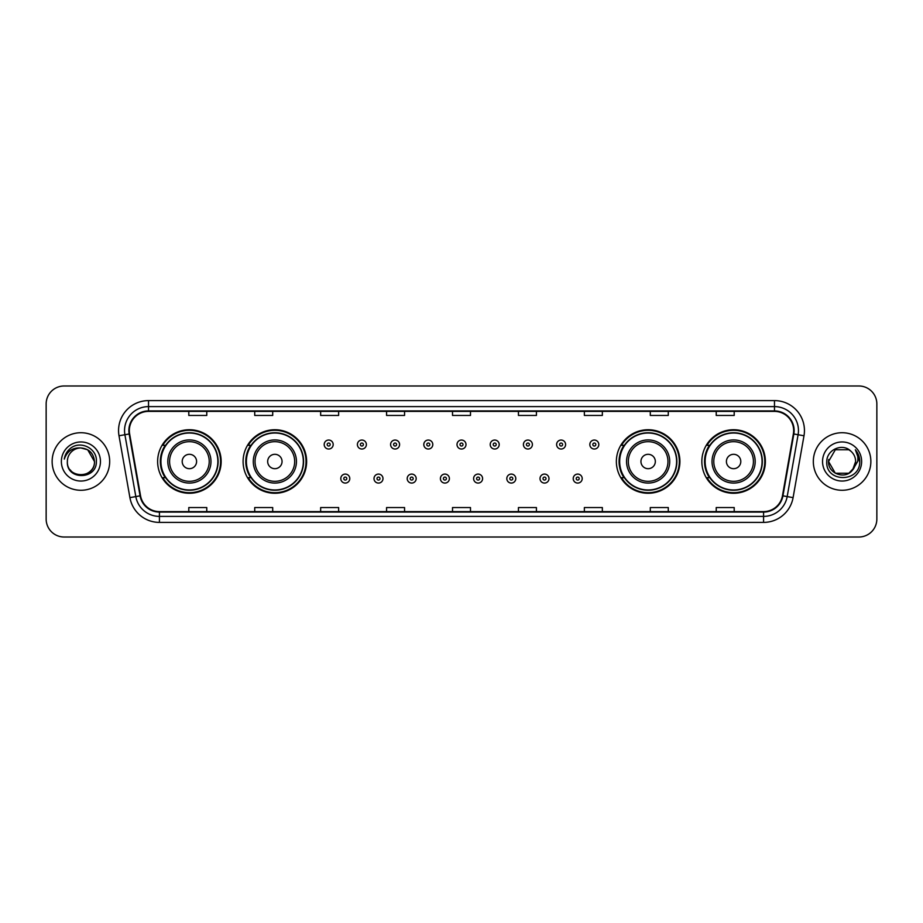 <?xml version="1.0" encoding="UTF-8"?>
<svg xmlns="http://www.w3.org/2000/svg" width="923" height="923" viewBox="0 0 923 923"><rect width="100%" height="100%" fill="white"/><g stroke="black" fill="none" stroke-linecap="round" stroke-linejoin="round"><path stroke-width="1.38" d="M701.838 461.5A31.763 31.763 0 0 0 733.6 493.263A31.763 31.763 0 0 0 765.375 461.5A31.763 31.763 0 0 0 733.6 429.737A31.763 31.763 0 0 0 701.838 461.5M616.368 461.5A31.763 31.763 0 0 0 648.142 493.263A31.763 31.763 0 0 0 679.905 461.5A31.763 31.763 0 0 0 648.142 429.737A31.763 31.763 0 0 0 616.368 461.5M243.095 461.5A31.763 31.763 0 0 0 274.858 493.263A31.763 31.763 0 0 0 306.632 461.5A31.763 31.763 0 0 0 274.858 429.737A31.763 31.763 0 0 0 243.095 461.5M157.625 461.5A31.763 31.763 0 0 0 189.4 493.263A31.763 31.763 0 0 0 221.162 461.5A31.763 31.763 0 0 0 189.4 429.737A31.763 31.763 0 0 0 157.625 461.5M165.252 477.687A29.063 29.063 0 0 1 165.252 445.313M250.71 477.687A29.063 29.063 0 0 1 250.71 445.313M623.994 477.687A29.063 29.063 0 0 1 623.994 445.313M709.452 477.687A29.063 29.063 0 0 1 709.452 445.313M46.15 403.962L46.15 519.038A17.975 17.975 0 0 0 64.125 537.013L858.875 537.013A17.975 17.975 0 0 0 876.85 519.038L876.85 403.962A17.975 17.975 0 0 0 858.875 385.987L64.125 385.987A17.975 17.975 0 0 0 46.15 403.962L46.15 519.038M52.138 461.5A28.775 28.775 0 0 0 80.912 490.275A28.775 28.775 0 0 0 109.675 461.5A28.775 28.775 0 0 0 80.912 432.725A28.775 28.775 0 0 0 52.138 461.5A28.775 28.775 0 0 0 80.912 490.275A28.775 28.775 0 0 0 109.675 461.5A28.775 28.775 0 0 0 80.912 432.725A28.775 28.775 0 0 0 52.138 461.5M813.325 461.5A28.775 28.775 0 0 0 842.088 490.275A28.775 28.775 0 0 0 870.862 461.5A28.775 28.775 0 0 0 842.088 432.725A28.775 28.775 0 0 0 813.325 461.5A28.775 28.775 0 0 0 842.088 490.275A28.775 28.775 0 0 0 870.862 461.5A28.775 28.775 0 0 0 842.088 432.725A28.775 28.775 0 0 0 813.325 461.5M129.335 430.568A19.175 19.175 0 0 1 148.522 411.393L774.478 411.393A19.175 19.175 0 0 1 793.365 433.902L782.462 495.755A19.175 19.175 0 0 1 763.575 511.607L159.425 511.607A19.175 19.175 0 0 1 140.538 495.755L129.635 433.902A19.175 19.175 0 0 1 129.335 430.568M128.862 430.568A19.66 19.66 0 0 0 129.162 433.983L140.065 495.836A19.66 19.66 0 0 0 159.425 512.08L763.575 512.08A19.66 19.66 0 0 0 782.935 495.836L793.838 433.983A19.66 19.66 0 0 0 774.478 410.92L148.522 410.92A19.66 19.66 0 0 0 128.862 430.568M119.009 435.783A29.963 29.963 0 0 1 148.522 400.605L774.478 400.605A29.963 29.963 0 0 1 803.991 435.783L793.088 497.635A29.963 29.963 0 0 1 763.575 522.395L159.425 522.395A29.963 29.963 0 0 1 129.912 497.635L119.009 435.783L124.905 434.733A23.975 23.975 0 0 1 148.522 406.605L774.478 406.605A23.975 23.975 0 0 1 798.095 434.733L787.181 496.586A23.975 23.975 0 0 1 763.575 516.395L159.425 516.395A23.975 23.975 0 0 1 135.819 496.586L124.905 434.733A23.975 23.975 0 0 1 124.547 430.568M858.875 385.987L64.125 385.987M64.125 537.013L858.875 537.013M876.85 519.038L876.85 403.962M782.935 495.836L787.181 496.586L798.095 434.733L803.991 435.783M452.512 411.393L452.512 415.454L470.488 415.454L470.488 411.393M386.575 411.393L386.575 415.454L404.562 415.454L404.562 411.393M320.65 411.393L320.65 415.454L338.637 415.454L338.637 411.393M254.725 411.393L254.725 415.454L272.7 415.454L272.7 411.393M188.8 411.393L188.8 415.454L206.775 415.454L206.775 411.393M518.438 411.393L518.438 415.454L536.425 415.454L536.425 411.393M584.363 411.393L584.363 415.454L602.35 415.454L602.35 411.393M650.3 411.393L650.3 415.454L668.275 415.454L668.275 411.393M716.225 411.393L716.225 415.454L734.2 415.454L734.2 411.393M470.488 511.607L470.488 507.546L452.512 507.546L452.512 511.607M404.562 511.607L404.562 507.546L386.575 507.546L386.575 511.607M338.637 511.607L338.637 507.546L320.65 507.546L320.65 511.607M272.7 511.607L272.7 507.546L254.725 507.546L254.725 511.607M206.775 511.607L206.775 507.546L188.8 507.546L188.8 511.607M536.425 511.607L536.425 507.546L518.438 507.546L518.438 511.607M602.35 511.607L602.35 507.546L584.363 507.546L584.363 511.607M668.275 511.607L668.275 507.546L650.3 507.546L650.3 511.607M734.2 511.607L734.2 507.546L716.225 507.546L716.225 511.607M67.367 461.5A13.545 13.545 0 0 1 80.912 447.955C89.139 448.751 93.661 453.274 94.458 461.5L87.685 449.766L80.912 447.955L87.685 449.766L94.458 461.5L87.685 449.766L80.912 447.955L87.685 449.766L94.458 461.5L87.685 449.766L80.912 447.955L87.685 449.766L94.458 461.5C95.288 478.979 66.537 478.979 67.367 461.5C66.098 480.433 96.973 479.995 96.361 461.5C97.411 448.543 80.578 440.144 70.61 448.232C67.091 451.059 64.979 454.681 64.287 459.123C67.079 451.174 72.617 447.459 80.912 447.955L87.685 449.766L94.458 461.5C95.288 478.979 66.537 478.979 67.367 461.5C66.537 478.979 95.288 478.979 94.458 461.5C95.173 473.857 77.382 479.983 70.321 469.957M61.368 461.5A19.545 19.545 0 0 0 80.912 481.045A19.545 19.545 0 0 0 100.457 461.5A19.545 19.545 0 0 0 80.912 441.955A19.545 19.545 0 0 0 61.368 461.5M196.587 461.5A7.188 7.188 0 0 0 189.4 454.312A7.188 7.188 0 0 0 182.2 461.5A7.188 7.188 0 0 0 189.4 468.688A7.188 7.188 0 0 0 196.587 461.5M210.975 461.5A21.575 21.575 0 0 0 189.4 439.925A21.575 21.575 0 0 0 167.813 461.5A21.575 21.575 0 0 0 189.4 483.075A21.575 21.575 0 0 0 210.975 461.5A21.575 21.575 0 0 1 189.4 483.075A21.575 21.575 0 0 1 167.813 461.5M217.863 461.5A28.475 28.475 0 0 0 189.4 433.025A28.475 28.475 0 0 0 160.925 461.5A28.475 28.475 0 0 0 189.4 489.975A28.475 28.475 0 0 0 217.863 461.5M220.562 461.5A31.163 31.163 0 0 1 162.76 477.687L165.644 477.687A28.74 28.74 0 0 0 218.128 461.569A28.74 28.74 0 0 0 165.644 445.313L162.76 445.313A31.163 31.163 0 0 1 220.562 461.5M282.057 461.5A7.188 7.188 0 0 0 274.858 454.312A7.188 7.188 0 0 0 267.67 461.5A7.188 7.188 0 0 0 274.858 468.688A7.188 7.188 0 0 0 282.057 461.5M296.445 461.5A21.575 21.575 0 0 0 274.858 439.925A21.575 21.575 0 0 0 253.283 461.5A21.575 21.575 0 0 0 274.858 483.075A21.575 21.575 0 0 0 296.445 461.5A21.575 21.575 0 0 1 274.858 483.075A21.575 21.575 0 0 1 253.283 461.5M303.332 461.5A28.475 28.475 0 0 0 274.858 433.025A28.475 28.475 0 0 0 246.395 461.5A28.475 28.475 0 0 0 274.858 489.975A28.475 28.475 0 0 0 303.332 461.5M306.032 461.5A31.163 31.163 0 0 1 248.229 477.687L251.114 477.687A28.74 28.74 0 0 0 303.598 461.569A28.74 28.74 0 0 0 251.114 445.313L248.229 445.313A31.163 31.163 0 0 1 306.032 461.5M655.33 461.5A7.188 7.188 0 0 0 648.142 454.312A7.188 7.188 0 0 0 640.943 461.5A7.188 7.188 0 0 0 648.142 468.688A7.188 7.188 0 0 0 655.33 461.5M669.717 461.5A21.575 21.575 0 0 0 648.142 439.925A21.575 21.575 0 0 0 626.555 461.5A21.575 21.575 0 0 0 648.142 483.075A21.575 21.575 0 0 0 669.717 461.5A21.575 21.575 0 0 1 648.142 483.075A21.575 21.575 0 0 1 626.555 461.5M676.605 461.5A28.475 28.475 0 0 0 648.142 433.025A28.475 28.475 0 0 0 619.668 461.5A28.475 28.475 0 0 0 648.142 489.975A28.475 28.475 0 0 0 676.605 461.5M679.305 461.5A31.163 31.163 0 0 1 621.502 477.687L624.386 477.687A28.74 28.74 0 0 0 676.871 461.569A28.74 28.74 0 0 0 624.386 445.313L621.502 445.313A31.163 31.163 0 0 1 679.305 461.5M740.8 461.5A7.188 7.188 0 0 0 733.6 454.312A7.188 7.188 0 0 0 726.413 461.5A7.188 7.188 0 0 0 733.6 468.688A7.188 7.188 0 0 0 740.8 461.5M755.187 461.5A21.575 21.575 0 0 0 733.6 439.925A21.575 21.575 0 0 0 712.025 461.5A21.575 21.575 0 0 0 733.6 483.075A21.575 21.575 0 0 0 755.187 461.5A21.575 21.575 0 0 1 733.6 483.075A21.575 21.575 0 0 1 712.025 461.5M762.075 461.5A28.475 28.475 0 0 0 733.6 433.025A28.475 28.475 0 0 0 705.137 461.5A28.475 28.475 0 0 0 733.6 489.975A28.475 28.475 0 0 0 762.075 461.5M764.775 461.5A31.163 31.163 0 0 1 706.972 477.687L709.856 477.687A28.74 28.74 0 0 0 762.34 461.569A28.74 28.74 0 0 0 709.856 445.313L706.972 445.313A31.163 31.163 0 0 1 764.775 461.5M848.86 473.234A13.545 13.545 0 0 0 855.633 461.5C855.563 457.416 854.006 454.001 850.96 451.266C842.63 442.544 826.639 449.732 826.789 461.5C825.266 482.417 859.175 482.96 859.728 462.515L859.751 461.5C859.705 457.058 858.228 453.158 855.321 449.789C857.536 453.424 858.309 457.323 857.652 461.5L852.564 470.084L855.633 461.5M835.315 473.234L848.86 473.234L852.402 470.28L848.86 473.234L835.315 473.234L828.542 461.5L835.315 473.234L848.86 473.234L854.121 467.719L848.86 473.234L835.315 473.234L828.542 461.5L835.315 449.766L848.86 449.766L850.96 451.266L848.86 449.766L835.315 449.766L828.542 461.5L835.315 449.766L848.86 449.766L850.96 451.266L848.86 449.766L835.315 449.766L828.542 461.5L828.692 459.492M852.402 470.28L848.86 473.234L835.315 473.234L828.542 461.5L835.315 473.234L848.86 473.234L852.402 470.28L849.114 473.084M854.121 467.719L848.86 473.234L835.315 473.234L828.542 461.5L835.315 473.234L848.86 473.234L852.494 470.176M828.542 461.5C827.85 473.511 844.833 479.845 852.194 470.522L852.564 470.084M822.543 461.5A19.545 19.545 0 0 0 842.088 481.045A19.545 19.545 0 0 0 861.632 461.5A19.545 19.545 0 0 0 842.088 441.955A19.545 19.545 0 0 0 822.543 461.5M855.448 449.939L859.751 462.008M333.18 444.54A4.5 4.5 0 0 1 328.68 449.028A4.5 4.5 0 0 1 324.192 444.54A4.5 4.5 0 0 1 328.68 440.04A4.5 4.5 0 0 1 333.18 444.54A4.5 4.5 0 0 0 328.68 440.04A4.5 4.5 0 0 0 324.192 444.54M366.385 444.54A4.5 4.5 0 0 1 361.885 449.028A4.5 4.5 0 0 1 357.397 444.54A4.5 4.5 0 0 1 361.885 440.04A4.5 4.5 0 0 1 366.385 444.54A4.5 4.5 0 0 0 361.885 440.04A4.5 4.5 0 0 0 357.397 444.54M399.59 444.54A4.5 4.5 0 0 1 395.09 449.028A4.5 4.5 0 0 1 390.602 444.54A4.5 4.5 0 0 1 395.09 440.04A4.5 4.5 0 0 1 399.59 444.54A4.5 4.5 0 0 0 395.09 440.04A4.5 4.5 0 0 0 390.602 444.54M432.795 444.54A4.5 4.5 0 0 1 428.295 449.028A4.5 4.5 0 0 1 423.795 444.54A4.5 4.5 0 0 1 428.295 440.04A4.5 4.5 0 0 1 432.795 444.54A4.5 4.5 0 0 0 428.295 440.04A4.5 4.5 0 0 0 423.795 444.54M466 444.54A4.5 4.5 0 0 1 461.5 449.028A4.5 4.5 0 0 1 457 444.54A4.5 4.5 0 0 1 461.5 440.04A4.5 4.5 0 0 1 466 444.54A4.5 4.5 0 0 0 461.5 440.04A4.5 4.5 0 0 0 457 444.54M499.205 444.54A4.5 4.5 0 0 1 494.705 449.028A4.5 4.5 0 0 1 490.205 444.54A4.5 4.5 0 0 1 494.705 440.04A4.5 4.5 0 0 1 499.205 444.54A4.5 4.5 0 0 0 494.705 440.04A4.5 4.5 0 0 0 490.205 444.54M532.398 444.54A4.5 4.5 0 0 1 527.91 449.028A4.5 4.5 0 0 1 523.41 444.54A4.5 4.5 0 0 1 527.91 440.04A4.5 4.5 0 0 1 532.398 444.54A4.5 4.5 0 0 0 527.91 440.04A4.5 4.5 0 0 0 523.41 444.54M565.603 444.54A4.5 4.5 0 0 1 561.115 449.028A4.5 4.5 0 0 1 556.615 444.54A4.5 4.5 0 0 1 561.115 440.04A4.5 4.5 0 0 1 565.603 444.54A4.5 4.5 0 0 0 561.115 440.04A4.5 4.5 0 0 0 556.615 444.54M598.808 444.54A4.5 4.5 0 0 1 594.32 449.028A4.5 4.5 0 0 1 589.82 444.54A4.5 4.5 0 0 1 594.32 440.04A4.5 4.5 0 0 1 598.808 444.54A4.5 4.5 0 0 0 594.32 440.04A4.5 4.5 0 0 0 589.82 444.54M340.795 478.587A4.5 4.5 0 0 1 345.283 474.087A4.5 4.5 0 0 1 349.782 478.587A4.5 4.5 0 0 1 345.283 483.075A4.5 4.5 0 0 1 340.795 478.587A4.5 4.5 0 0 0 345.283 483.075A4.5 4.5 0 0 0 349.782 478.587M374 478.587A4.5 4.5 0 0 1 378.488 474.087A4.5 4.5 0 0 1 382.987 478.587A4.5 4.5 0 0 1 378.488 483.075A4.5 4.5 0 0 1 374 478.587A4.5 4.5 0 0 0 378.488 483.075A4.5 4.5 0 0 0 382.987 478.587M407.205 478.587A4.5 4.5 0 0 1 411.693 474.087A4.5 4.5 0 0 1 416.192 478.587A4.5 4.5 0 0 1 411.693 483.075A4.5 4.5 0 0 1 407.205 478.587A4.5 4.5 0 0 0 411.693 483.075A4.5 4.5 0 0 0 416.192 478.587M440.398 478.587A4.5 4.5 0 0 1 444.898 474.087A4.5 4.5 0 0 1 449.397 478.587A4.5 4.5 0 0 1 444.898 483.075A4.5 4.5 0 0 1 440.398 478.587A4.5 4.5 0 0 0 444.898 483.075A4.5 4.5 0 0 0 449.397 478.587M473.603 478.587A4.5 4.5 0 0 1 478.102 474.087A4.5 4.5 0 0 1 482.602 478.587A4.5 4.5 0 0 1 478.102 483.075A4.5 4.5 0 0 1 473.603 478.587A4.5 4.5 0 0 0 478.102 483.075A4.5 4.5 0 0 0 482.602 478.587M506.808 478.587A4.5 4.5 0 0 1 511.307 474.087A4.5 4.5 0 0 1 515.795 478.587A4.5 4.5 0 0 1 511.307 483.075A4.5 4.5 0 0 1 506.808 478.587A4.5 4.5 0 0 0 511.307 483.075A4.5 4.5 0 0 0 515.795 478.587M540.013 478.587A4.5 4.5 0 0 1 544.512 474.087A4.5 4.5 0 0 1 549 478.587A4.5 4.5 0 0 1 544.512 483.075A4.5 4.5 0 0 1 540.013 478.587A4.5 4.5 0 0 0 544.512 483.075A4.5 4.5 0 0 0 549 478.587M573.218 478.587A4.5 4.5 0 0 1 577.717 474.087A4.5 4.5 0 0 1 582.205 478.587A4.5 4.5 0 0 1 577.717 483.075A4.5 4.5 0 0 1 573.218 478.587A4.5 4.5 0 0 0 577.717 483.075A4.5 4.5 0 0 0 582.205 478.587M774.478 400.605L774.478 410.92M124.905 434.733L129.162 433.983M159.425 522.395L159.425 512.08M763.575 512.08L763.575 522.395M129.912 497.635L140.065 495.836M793.838 433.983L798.095 434.733M148.522 400.605L148.522 410.92M787.181 496.586L793.088 497.635M209.221 461.5A19.821 19.821 0 0 0 189.4 441.679A19.821 19.821 0 0 0 169.578 461.5A19.821 19.821 0 0 0 189.4 481.321A19.821 19.821 0 0 0 209.221 461.5M294.679 461.5A19.821 19.821 0 0 0 274.858 441.679A19.821 19.821 0 0 0 255.036 461.5A19.821 19.821 0 0 0 274.858 481.321A19.821 19.821 0 0 0 294.679 461.5M667.964 461.5A19.821 19.821 0 0 0 648.142 441.679A19.821 19.821 0 0 0 628.321 461.5A19.821 19.821 0 0 0 648.142 481.321A19.821 19.821 0 0 0 667.964 461.5M753.422 461.5A19.821 19.821 0 0 0 733.6 441.679A19.821 19.821 0 0 0 713.779 461.5A19.821 19.821 0 0 0 733.6 481.321A19.821 19.821 0 0 0 753.422 461.5M327.18 444.54A1.5 1.5 0 0 0 328.68 446.04A1.5 1.5 0 0 0 330.18 444.54A1.5 1.5 0 0 0 328.68 443.04A1.5 1.5 0 0 0 327.18 444.54M360.385 444.54A1.5 1.5 0 0 0 361.885 446.04A1.5 1.5 0 0 0 363.385 444.54A1.5 1.5 0 0 0 361.885 443.04A1.5 1.5 0 0 0 360.385 444.54M393.59 444.54A1.5 1.5 0 0 0 395.09 446.04A1.5 1.5 0 0 0 396.59 444.54A1.5 1.5 0 0 0 395.09 443.04A1.5 1.5 0 0 0 393.59 444.54M426.795 444.54A1.5 1.5 0 0 0 428.295 446.04A1.5 1.5 0 0 0 429.795 444.54A1.5 1.5 0 0 0 428.295 443.04A1.5 1.5 0 0 0 426.795 444.54M460 444.54A1.5 1.5 0 0 0 461.5 446.04A1.5 1.5 0 0 0 463 444.54A1.5 1.5 0 0 0 461.5 443.04A1.5 1.5 0 0 0 460 444.54M493.205 444.54A1.5 1.5 0 0 0 494.705 446.04A1.5 1.5 0 0 0 496.205 444.54A1.5 1.5 0 0 0 494.705 443.04A1.5 1.5 0 0 0 493.205 444.54M526.41 444.54A1.5 1.5 0 0 0 527.91 446.04A1.5 1.5 0 0 0 529.41 444.54A1.5 1.5 0 0 0 527.91 443.04A1.5 1.5 0 0 0 526.41 444.54M559.615 444.54A1.5 1.5 0 0 0 561.115 446.04A1.5 1.5 0 0 0 562.615 444.54A1.5 1.5 0 0 0 561.115 443.04A1.5 1.5 0 0 0 559.615 444.54M592.82 444.54A1.5 1.5 0 0 0 594.32 446.04A1.5 1.5 0 0 0 595.82 444.54A1.5 1.5 0 0 0 594.32 443.04A1.5 1.5 0 0 0 592.82 444.54M346.783 478.587A1.5 1.5 0 0 0 345.283 477.087A1.5 1.5 0 0 0 343.783 478.587A1.5 1.5 0 0 0 345.283 480.075A1.5 1.5 0 0 0 346.783 478.587M379.988 478.587A1.5 1.5 0 0 0 378.488 477.087A1.5 1.5 0 0 0 376.988 478.587A1.5 1.5 0 0 0 378.488 480.075A1.5 1.5 0 0 0 379.988 478.587M413.192 478.587A1.5 1.5 0 0 0 411.693 477.087A1.5 1.5 0 0 0 410.193 478.587A1.5 1.5 0 0 0 411.693 480.075A1.5 1.5 0 0 0 413.192 478.587M446.397 478.587A1.5 1.5 0 0 0 444.898 477.087A1.5 1.5 0 0 0 443.398 478.587A1.5 1.5 0 0 0 444.898 480.075A1.5 1.5 0 0 0 446.397 478.587M479.602 478.587A1.5 1.5 0 0 0 478.102 477.087A1.5 1.5 0 0 0 476.603 478.587A1.5 1.5 0 0 0 478.102 480.075A1.5 1.5 0 0 0 479.602 478.587M512.807 478.587A1.5 1.5 0 0 0 511.307 477.087A1.5 1.5 0 0 0 509.808 478.587A1.5 1.5 0 0 0 511.307 480.075A1.5 1.5 0 0 0 512.807 478.587M546.012 478.587A1.5 1.5 0 0 0 544.512 477.087A1.5 1.5 0 0 0 543.012 478.587A1.5 1.5 0 0 0 544.512 480.075A1.5 1.5 0 0 0 546.012 478.587M579.217 478.587A1.5 1.5 0 0 0 577.717 477.087A1.5 1.5 0 0 0 576.217 478.587A1.5 1.5 0 0 0 577.717 480.075A1.5 1.5 0 0 0 579.217 478.587"/></g></svg>
